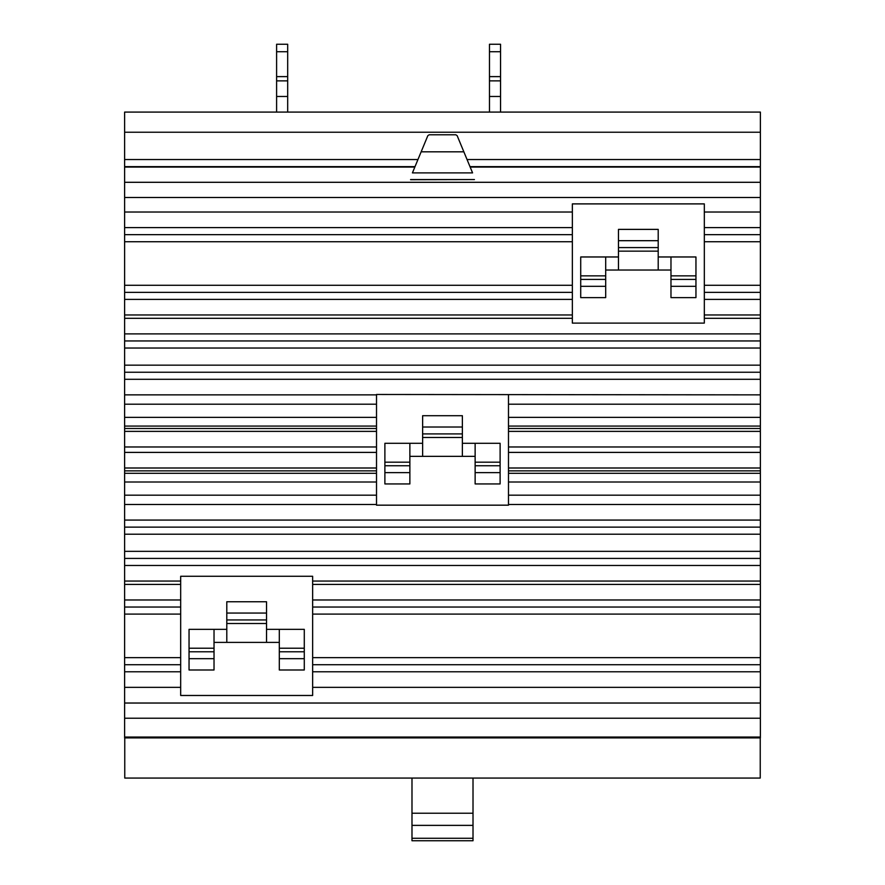<?xml version="1.0" encoding="UTF-8"?>
<svg xmlns="http://www.w3.org/2000/svg" width="885" height="885" viewBox="0 0 885 885"><rect width="100%" height="100%" fill="white"/><g stroke="black" fill="none" stroke-linecap="round" stroke-linejoin="round"><path stroke-width="1.33" d="M411.99 813.238L411.99 825.373L473.01 825.373L473.01 813.238L411.99 813.238L411.99 778.07M473.01 813.238L473.01 778.07M411.99 838.272L411.99 840.75L473.01 840.75L473.01 838.272L411.99 838.272L411.99 825.373M473.01 838.272L473.01 825.373M670.974 270.025L658.208 270.025L658.208 240.687L618.471 240.687L618.471 270.025L605.694 270.025M658.208 240.687L658.208 229.381L618.471 229.381L618.471 240.687M279.306 642.399L266.529 642.399L266.529 613.062L226.792 613.062L226.792 642.399L214.026 642.399M266.529 613.062L266.529 601.756L226.792 601.756L226.792 613.062M670.974 297.614L695.953 297.614L695.953 256.971L670.974 256.971L670.974 297.614M670.974 286.309L695.953 286.309M605.694 256.971L580.715 256.971L580.715 286.309L605.694 286.309L605.694 256.971L618.471 256.971M580.715 286.309L580.715 297.614L605.694 297.614L605.694 286.309M658.208 270.025L618.471 270.025M658.208 256.971L670.974 256.971M279.306 669.989L304.285 669.989L304.285 629.346L279.306 629.346L279.306 669.989M279.306 658.683L304.285 658.683M214.026 629.346L189.047 629.346L189.047 658.683L214.026 658.683L214.026 629.346L226.792 629.346M189.047 658.683L189.047 669.989L214.026 669.989L214.026 658.683M266.529 642.399L226.792 642.399M266.529 629.346L279.306 629.346M455.852 134.785L457.158 135.659L463.851 151.822L421.149 151.822L427.842 135.659L429.148 134.785L455.852 134.785M760.237 737.902L760.237 778.07L124.763 778.07L124.763 737.902M463.851 151.822L472.579 172.896L412.421 172.896L421.149 151.822M410.574 179.71L474.426 179.566L410.574 179.566M572.352 203.893L704.327 203.893L704.327 323.102L572.352 323.102L572.352 203.893M180.673 576.268L312.648 576.268L312.648 695.477L180.673 695.477L180.673 576.268M124.619 166.634L124.619 737.05L760.381 737.05L760.381 112.085L124.619 112.085L124.619 166.634L415.01 166.634M469.99 166.634L760.381 166.634M124.619 737.05L124.619 737.902L760.381 737.902L760.381 737.05M508.488 394.865L508.488 505.169L376.512 505.169L376.512 394.478L760.381 394.865M475.134 483.94L500.113 483.94L500.113 443.297L475.134 443.297L475.134 483.94M475.134 472.634L500.113 472.634M409.866 443.297L384.887 443.297L384.887 483.94L409.866 483.94L409.866 443.297L422.632 443.297M384.887 472.634L409.866 472.634M475.134 456.35L462.368 456.35L462.368 415.707L422.632 415.707L422.632 456.35L409.866 456.35M462.368 443.297L475.134 443.297M462.368 427.024L422.632 427.024M462.368 456.35L422.632 456.35M287.68 76.619L276.607 76.619L276.607 51.739L287.68 51.739L287.68 80.867L276.607 80.867L276.607 76.619M287.68 80.867L287.68 96.476L276.607 96.476L276.607 80.867M276.607 51.739L276.607 44.25L287.68 44.25L287.68 51.739M500.545 76.619L489.471 76.619L489.471 51.739L500.545 51.739L500.545 80.867L489.471 80.867L489.471 76.619M500.545 80.867L500.545 96.476L489.471 96.476L489.471 80.867M489.471 51.739L489.471 44.25L500.545 44.25L500.545 51.739M287.68 96.476L287.68 112.085M276.607 112.085L276.607 96.476M500.545 96.476L500.545 112.085M489.471 112.085L489.471 96.476M658.208 247.579L618.471 247.579M266.529 619.954L226.792 619.954M670.974 279.417L695.953 279.417M580.715 279.417L605.694 279.417M279.306 651.791L304.285 651.791M189.047 651.791L214.026 651.791M312.648 687.346L760.381 687.346M312.648 671.77L760.381 671.77M312.648 664.712L760.381 664.712M312.648 657.632L760.381 657.632M312.648 614.101L760.381 614.101M312.648 607.033L760.381 607.033M312.648 599.975L760.381 599.975M312.648 584.399L760.381 584.399M312.648 581.058L760.381 581.058M704.327 318.323L760.381 318.323M704.327 314.971L760.381 314.971M704.327 299.395L760.381 299.395M704.327 292.349L760.381 292.349M704.327 285.269L760.381 285.269M704.327 241.738L760.381 241.738M704.327 234.658L760.381 234.658M704.327 227.6L760.381 227.6M704.327 212.024L760.381 212.024M470.167 167.066L760.381 167.066M467.048 159.543L760.381 159.543M124.619 132.23L760.381 132.23M124.619 159.543L417.952 159.543M124.619 167.066L414.833 167.066M124.619 182.299L760.381 182.299M124.619 197.477L760.381 197.477M124.619 212.024L572.352 212.024M124.619 227.6L572.352 227.6M124.619 234.658L572.352 234.658M124.619 241.738L572.352 241.738M124.619 285.269L572.352 285.269M124.619 292.349L572.352 292.349M124.619 299.395L572.352 299.395M124.619 314.971L572.352 314.971M124.619 318.323L572.352 318.323M124.619 333.888L760.381 333.888M124.619 340.946L760.381 340.946M124.619 348.026L760.381 348.026M124.619 365.162L760.381 365.162M124.619 372.242L760.381 372.242M124.619 534.208L760.381 534.208M124.619 527.128L760.381 527.128M124.619 551.344L760.381 551.344M124.619 558.424L760.381 558.424M124.619 565.482L760.381 565.482M124.619 581.058L180.673 581.058M124.619 584.399L180.673 584.399M124.619 599.975L180.673 599.975M124.619 607.033L180.673 607.033M124.619 614.101L180.673 614.101M124.619 657.632L180.673 657.632M124.619 664.712L180.673 664.712M124.619 671.77L180.673 671.77M124.619 687.346L180.673 687.346M124.619 703.033L760.381 703.033M124.619 718.211L760.381 718.211M124.619 379.3L760.381 379.3M124.619 520.07L760.381 520.07M508.488 404.202L760.381 404.202M508.488 417.366L760.381 417.366M508.488 426.072L760.381 426.072M508.488 428.506L760.381 428.506M508.488 431.371L760.381 431.371M508.488 446.969L760.381 446.969M508.488 452.401L760.381 452.401M508.488 467.999L760.381 467.999M508.488 470.864L760.381 470.864M508.488 473.298L760.381 473.298M508.488 482.004L760.381 482.004M508.488 495.169L760.381 495.169M508.488 504.505L760.381 504.505M124.619 495.169L376.512 495.169M124.619 504.505L376.512 504.505M124.619 482.004L376.512 482.004M124.619 473.298L376.512 473.298M124.619 470.864L376.512 470.864M124.619 467.999L376.512 467.999M124.619 452.401L376.512 452.401M124.619 446.969L376.512 446.969M124.619 431.371L376.512 431.371M124.619 428.506L376.512 428.506M124.619 426.072L376.512 426.072M124.619 417.366L376.512 417.366M124.619 404.202L376.512 404.202M124.619 394.865L376.512 394.865M475.134 465.742L500.113 465.742M384.887 465.742L409.866 465.742M462.368 433.904L422.632 433.904M658.208 251.152L618.471 251.152M266.529 623.516L226.792 623.516M670.974 275.855L695.953 275.855M580.715 275.855L605.694 275.855M279.306 648.229L304.285 648.229M189.047 648.229L214.026 648.229M475.134 462.18L500.113 462.18M384.887 462.18L409.866 462.18M462.368 437.478L422.632 437.478"/></g></svg>
